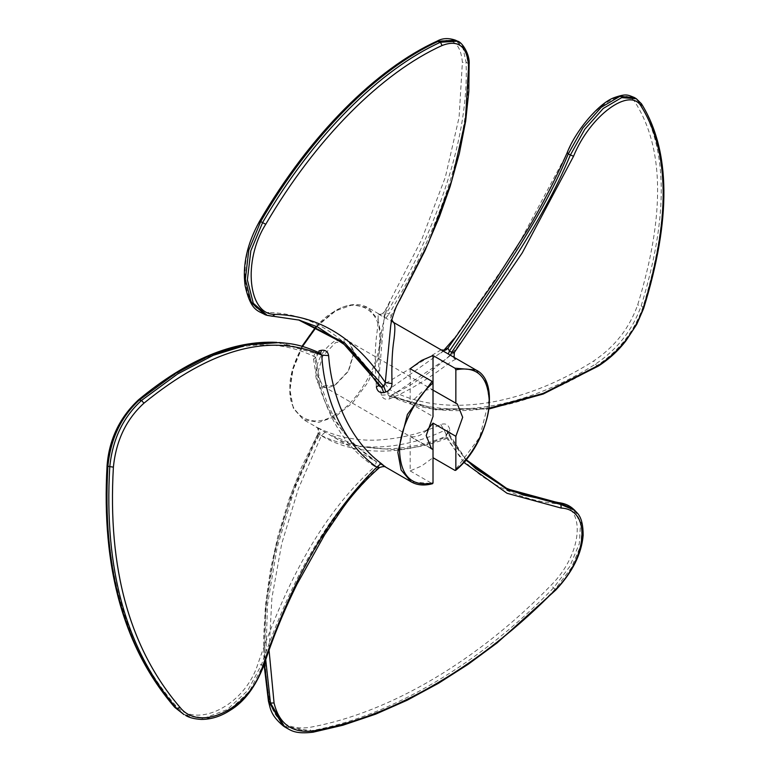 <?xml version="1.0" encoding="UTF-8"?>
<svg xmlns="http://www.w3.org/2000/svg" width="771" height="771" viewBox="0 0 771 771"><rect width="100%" height="100%" fill="white"/><g stroke="black" fill="none" stroke-linecap="round" stroke-linejoin="round"><path stroke-width="0.58" stroke-dasharray="3.85 2.89" d="M334.759 385.259L348.328 370.928L353.956 352.01L348.328 339.587L334.759 340.936C323.184 349.022 316.785 360.105 315.561 374.176C316.785 386.84 323.184 390.531 334.759 385.259L322.75 386.011L317.392 374.176L322.75 356.163L335.674 342.517L348.598 341.235L353.956 353.07L348.598 371.082L335.674 384.729M410.162 368.731L410.162 403.339L421.583 392.111C425.843 389.702 429.659 389.047 433.013 390.145L433.013 383.014M426.961 430.285L421.583 434.333C417.323 436.743 413.516 437.398 410.162 436.299L410.162 470.908L421.583 465.992L433.013 457.723L433.013 449.483M184.018 714.601L204.479 718.109L227.272 709.542L247.761 690.527L261.494 664.689C286.677 592.6 321.43 518.17 379.159 467.014L385.307 466.898L376.142 461.607C340.001 437.321 319.146 403.194 313.585 359.228C313.354 354.882 315.223 352.077 319.194 350.795M385.307 466.898L374.86 466.513C317.777 517.505 283.073 591.675 258.034 663.532C244.976 706.149 195.198 730.089 175.046 704.79C124.545 646.512 102.129 566.598 107.786 465.038C110.359 438.574 120.498 417.294 138.182 401.199C205.019 346.227 264.01 331.491 315.137 356.983C318.587 398.713 338.44 444.221 374.86 466.513L376.412 461.762L329.024 434.41L359.884 446.534L393.326 449.676C411.28 448.857 428.464 445.368 444.857 439.2C448.895 437.33 450.592 434.343 449.936 430.228L449.339 428.069C447.72 424.214 444.867 423.048 440.761 424.57C421.111 433.649 399.764 438.824 376.73 440.096C357.031 440.848 338.402 437.224 320.823 429.206L316.322 426.999L329.024 434.41C342.555 443.055 360.963 447.893 384.266 448.934C406.076 448.664 426.334 444.568 445.04 436.627L444.857 439.2M376.373 386.849C374.745 365.483 374.86 348.049 376.73 334.556C378.214 323.28 378.571 316.361 377.8 313.787L393.673 322.48M302.521 346.449L292.97 369.473L289.973 390.001L293.182 407.58L303.36 419.588L316.322 426.999C318.645 428.772 319.204 431.047 317.999 433.813L292.498 490.78L275.074 549.771L265.687 607.75L264.453 663.513M410.162 470.908L432.097 483.571L411.203 481.856M433.013 483.012L432.097 483.571M441.06 349.841L385.037 383.765C381.539 385.953 380.161 389.047 380.884 393.037L381.481 395.147C382.908 398.829 385.654 400.043 389.712 398.8C426.575 383.37 449.291 361.156 455.719 359.363C456.124 358.92 454.379 357.561 450.486 355.286L449.724 354.843M466.041 459.622L446.958 430.748L447.498 433.051L465.732 459.998M269.474 699.769C255.442 621.696 271.855 520.743 319.657 434.574C357.513 454.611 406.857 448.423 444.375 430.469C459.988 469.606 506.865 498.991 556.585 503.714C586.962 505.256 582.799 554.002 550.822 585.497C478.887 659.619 390.907 712.722 309.566 727.4C287.93 730.359 274.563 721.145 269.474 699.769L268.954 702.005M463.747 462.311L445.946 437.032C407.175 454.235 357.889 457.81 321.343 435.711L298.31 488.93L281.733 543.69L271.922 597.766L269.05 650.175M283.092 725.762L310.684 730.821C392.487 716.086 480.988 662.674 553.385 588.061L569.721 566.618L579.3 543.7L580.553 523.278L573.181 508.879M574.78 510.344L582.153 524.752L580.871 545.155L571.301 567.986L554.966 589.41C482.482 663.985 393.962 717.338 312.226 731.939L284.595 726.831M265.725 659.735L267.498 604.84L277.04 547.921L294.146 490.077L318.664 433.996L317.883 433.842L301.307 467.746L288.971 499.598L277.849 536.414L270.322 570.501L265.513 604.387L263.489 639.843L264.077 664.65M317.999 433.813L319.657 434.574L320.823 429.206M440.761 424.57L444.375 430.469L446.958 430.748L449.339 428.069M325.179 432.078L321.343 435.711L318.664 433.996C319.801 431.278 319.242 429.052 317.006 427.298M447.469 432.936L445.946 437.032L445.04 436.627L447.469 432.936L446.929 430.671M447.498 433.051L449.936 430.228M455.719 359.363C453.473 357.368 453.03 355.046 454.389 352.386L445.05 359.662L390.936 396.015L436.598 409.064L489.084 408.196M389.712 398.8L389.991 395.831L389.008 395.995L389.991 395.831C414.962 383.9 429.89 372.576 445.05 359.671L445.05 359.671C450.312 355.441 457.685 347.258 460.354 343.153M636.374 98.765L640.855 103.189C669.826 149.516 670.519 217.528 642.927 307.215C634.302 331.395 619.007 350.863 597.043 365.618C521.254 413.449 442.149 423.202 388.112 394.791L387.63 392.593C440.453 421.66 519.876 411.849 595.357 364.191C617.301 349.465 632.577 330.007 641.183 305.827C668.698 216.121 667.937 148.167 638.899 101.965L634.437 97.56M453.926 338.806L515.876 249.197L567.446 152.706C583.975 112.084 624.105 82.574 635.4 102.765C664.236 148.533 664.987 215.938 637.656 304.979C629.406 328.167 614.747 346.834 593.68 360.982C519.056 408.322 439.836 417.66 389.114 389.259L443.923 350.487M385.037 383.765L389.114 389.259L387.63 392.593L380.884 393.037M381.481 395.147L388.112 394.791L389.008 395.995L435.374 409.844L488.987 408.987M450.466 355.277L454.264 357.465M391.793 320.379L390.743 325.343L391.36 315.406L397.113 305.046M457.251 41.046L465.019 49.065L468.084 62.991C471.611 135.735 440.501 229.016 388.883 314.154L386.743 312.708C438.333 227.724 469.529 134.578 466.012 61.969L462.957 48.062L455.468 40.188M265.205 314.77L299.726 320.187L272.462 316.264L270.409 315.647L268.896 312.525C241.988 312.978 236.495 258.671 259.625 222.058C309.913 135.436 376.209 69.814 435.885 42.627C451.835 36.391 460.673 42.983 462.388 62.412L459.082 117.385L445.368 177.099L421.824 239.299L384.594 311.667L378.397 384.199C349.302 337.534 312.804 313.633 268.896 312.525M378.831 385.471L378.397 384.199L378.956 384.989C378.098 359.353 379.486 338.989 383.12 323.916C387.244 304.786 390.463 301.557 390.328 301.297L384.594 311.667C382.879 314.125 380.614 314.838 377.8 313.787M383.756 316.833L386.743 312.708L384.594 311.667M385.876 318.153L388.883 314.154L391.36 315.406C390.174 318.172 390.772 320.466 393.152 322.288M279.622 342.555L319.435 353.359L317.112 353.928L276.75 342.363M379.631 467.371C322.789 519.365 288.084 593.497 263.056 665.575L249.351 691.414L228.9 710.438L206.175 718.986L185.676 715.478M313.585 359.228L315.859 357.648L315.137 356.983L317.112 353.928L318.038 354.101L315.859 357.648L318.163 372.451L322.268 389.018L327.588 403.908L334.479 418.171L342.835 431.268L352.723 443.113L376.412 461.762M319.069 352.636L318.038 354.101L320.601 353.369M430.16 447.845L410.162 436.299M410.162 403.339L433.013 416.533M334.759 414.808C312.602 429.91 287.969 415.694 289.973 388.95C287.969 364.519 312.602 321.864 334.759 311.378C356.915 296.276 381.549 310.501 379.544 337.235C381.549 361.666 356.915 404.322 334.759 414.808M301.981 346.295L292.585 368.991L289.607 390.762L293.423 408.485L303.36 419.588L318.847 422.392L335.674 416.388L352.492 402.973L367.989 382.281L378.166 358.515L381.375 337.235L378.166 319.666L367.989 307.658L352.492 304.844L335.674 310.858L316.746 326.519M475.832 369.916L485.923 381.732L489.219 399.503L479.649 437.34L454.948 470.387M555.563 589.526L550.822 585.497M313.122 732.19L310.684 730.821L309.566 727.4M558.397 502.596L556.585 503.714M598.739 365.252L597.043 365.618L595.357 364.191L593.68 360.982M642.898 309.132L642.927 307.215L641.183 305.827L637.656 304.979M641.462 103.786L638.899 101.965L635.4 102.765M469.125 64.35L466.012 61.969L462.388 62.412M436.868 41.239L435.885 42.627M259.432 221.499L259.625 222.058M262.709 666.173L263.056 665.575L261.494 664.689L258.034 663.532M138.443 399.879L138.182 401.199M107.073 465.588L107.786 465.038M175.171 707.672L175.046 704.79M353.956 352.01L353.956 353.07M457.357 404.023L348.598 341.235M316.255 326.297L335.028 310.79C347.846 303.658 358.833 302.618 367.989 307.658L380.758 315.031M446.91 430.575L453.155 443.306L465.896 459.41M316.149 426.97C315.628 427.558 318.943 425.823 317.883 433.842M444.559 350.179L440 353.783L443.759 350.391M380.71 315.002L378.918 314.057C378.956 313.421 379.515 316.322 384.604 311.629M397.094 305.075L399.397 300.902M431.509 448.799L322.75 386.011"/><path stroke-width="1.16" d="M319.069 352.636L319.194 350.795L321.401 350.304C325.487 349.803 327.897 351.566 328.619 355.576C331.376 393.885 347.856 438.718 381.153 463.438L376.855 467.178C341.611 442.756 323.984 396.015 321.758 355.103C270.303 332.561 211.023 348.588 143.946 403.175C126.222 419.318 116.045 440.646 113.395 467.159C107.506 568.738 129.721 648.816 180.048 707.383C200.055 732.807 249.862 708.819 262.709 666.173C287.39 594.162 322.037 520.598 376.855 467.178L379.621 467.467C383.659 466.272 385.51 466.07 385.182 466.831L411.203 481.856L401.113 470.04L397.826 452.269L407.396 414.432L432.097 381.394L433.013 383.014L433.013 416.533L426.199 435.548L431.509 448.799L433.013 449.483L433.013 423.106L455.854 436.299L462.677 417.275L457.357 404.023L433.013 390.145M433.013 423.106L426.961 430.285M381.153 463.438L385.182 466.831M430.16 447.845L433.013 449.483L433.013 483.012C412.215 486.954 401.093 476.709 399.648 452.269C398.617 431.317 414.702 397.923 433.013 383.014L433.013 355.537L421.583 360.452L410.162 368.731L432.097 381.394M393.152 322.288C395.359 322.789 395.417 330.075 393.326 344.136C392.015 354.564 391.581 367.728 392.015 383.611C391.822 387.697 389.769 390.483 385.857 391.967L383.698 392.526C379.611 393.085 377.164 391.196 376.373 386.849L378.831 385.471M433.013 483.012L432.097 483.571M433.013 355.537L454.948 368.201L475.832 369.916L441.002 349.803C443.73 351.056 446.033 350.506 447.912 348.155L495.628 279.767L526.834 230.972C542.052 205.346 555.477 179.306 567.109 152.86C575.474 130.945 599.144 102.697 614.439 97.56C626.293 93.416 627.796 94.91 634.417 97.551L619.759 96.423L601.274 107.265L582.866 127.947L568.237 153.998C539.44 223.995 490.038 289.963 449.445 351.027L451.719 352.241C492.496 290.985 541.493 225.093 570.27 155.183L584.881 129.133L603.25 108.46L621.696 97.628L636.374 98.755L641.462 103.786C670.654 150.75 671.368 219.003 643.602 308.545L642.898 309.132C670.452 220.053 669.903 152.494 641.26 106.437C630.08 86.111 589.931 115.669 573.537 156.282L522.237 252.888L454.389 352.386L451.719 352.241L450.486 355.286L449.724 354.843M454.948 470.387L455.854 469.818L454.948 470.387L433.013 457.723M391.581 319.589L393.653 322.471L441.002 349.803M455.854 403.339L455.854 369.82C476.651 365.878 487.773 376.123 489.219 400.554C490.26 421.506 474.165 454.909 455.854 469.818L455.854 436.299M465.732 459.998L507.925 490.086L560.864 504.494L558.397 502.596C564.449 503.299 569.374 505.39 573.181 508.879L559.322 503.039L507.472 488.949L466.041 459.622M269.05 650.175L274.062 702.959C279.179 724.374 292.566 733.645 314.202 730.763C395.446 716.384 483.465 663.523 555.563 589.526C587.589 558.127 591.714 509.39 561.211 508.079L507.048 493.295L463.747 462.311M561.211 508.079L560.864 504.494L574.78 510.344L573.181 508.879M264.453 663.513L268.954 702.005L283.073 725.752L284.653 726.87L270.486 703.065L265.725 659.735M489.084 408.196L543.169 393.403L598.739 365.252C619.845 351.065 634.562 332.359 642.898 309.132M636.374 98.755L634.417 97.551M443.923 350.487L447.912 348.155L449.445 351.027L448.317 354.043M454.668 358.023C454.08 359.19 453.974 357.33 454.36 352.443L454.389 352.386M397.113 305.046L428.445 242.826L451.796 180.472L465.395 120.604L468.623 65.468C466.889 46.009 458.041 39.36 442.091 45.518C382.503 72.407 316.168 137.787 265.735 224.294C242.547 260.791 248.069 315.108 275.045 314.375C318.963 315.551 355.71 338.276 385.298 382.522L390.743 325.343C391.861 317.334 396.94 304.497 397.123 305.056M455.468 40.188L438.381 41.287C378.243 68.532 311.426 134.462 260.685 221.576L248.802 250.093L245.351 279.247L251.279 302.627L265.205 314.77L267.2 315.378L253.302 303.282L247.375 279.912L250.845 250.777L262.718 222.327C313.537 135.233 380.363 69.371 440.443 42.26L457.521 41.171L455.468 40.188C448.433 37.779 442.236 38.136 436.868 41.239C376.566 68.658 310.029 134.511 259.432 221.499C247.096 243.8 242.325 265.243 245.13 285.829C250.941 311.484 258.179 310.559 265.205 314.77M275.045 314.375L272.462 316.264L267.2 315.378L299.726 320.187L344.598 342.806L383.842 386.56L385.857 391.967M383.698 392.526L381.655 387.293L379.303 386.126L367.468 369.858L356.221 356.269L344.126 344.406L317.613 326.933L298.512 319.878L342.864 342.931L381.655 387.293L383.842 386.56L385.298 382.522L392.015 383.611M143.946 403.175L141.527 400.438L177.503 374.041L213.181 355.344L247.337 344.82L279.622 342.555L244.667 344.57L210.743 355.026L175.316 373.588L139.599 399.783C121.182 416.552 110.61 438.718 107.882 466.282C102.042 568.497 124.468 648.97 175.171 707.672L184.018 714.601L176.829 708.539C126.184 649.702 103.825 569.181 109.752 466.985C112.499 439.412 123.09 417.236 141.527 400.438L138.443 399.879C119.592 417.583 109.135 439.489 107.073 465.588C101.261 567.745 123.832 648.344 174.795 707.393M184.009 714.592L176.829 708.539L180.048 707.383M321.401 350.304L320.601 353.369M320.283 353.523L321.758 355.103L328.619 355.576M455.854 369.82L454.948 368.201M316.746 326.519L302.521 346.449M274.062 702.959L270.486 703.065L268.462 701.302C270.544 709.031 270.708 715.286 283.082 725.752M314.202 730.763L312.226 731.939M555.563 589.526L554.966 589.41M573.537 156.282L568.237 153.998L567.446 152.706M598.739 365.252L598.421 366.023C609.206 359.064 618.409 350.612 626.042 340.666L636.74 324.35L643.602 308.545M641.26 106.437L640.855 103.189M442.091 45.518L440.443 42.26L436.868 41.239M265.735 224.294L260.685 221.576L259.625 222.058M468.623 65.468L469.125 64.35C470.137 54.307 461.81 41.769 457.502 41.162M113.395 467.159L107.882 466.282L107.786 465.038M262.709 666.173L263.056 665.575M301.981 346.295L316.255 326.297M432.627 483.677C424.368 485.903 417.227 485.296 411.203 481.856M264.077 664.65L268.453 701.302M465.896 459.41L475.813 468.72L505.111 487.677L523.104 494.992L558.397 502.596M284.644 726.86C291.168 730.58 295.235 734.291 313.122 732.19L342.97 725.203L375.641 714.158L407.117 700.27L438.439 683.318L468.113 664.332L497.093 642.927L555.833 589.988C572.41 572.284 581.517 554.079 583.155 535.363C583.117 515.645 576.91 513.264 574.78 510.344M460.191 343.394L454.36 352.443M443.759 350.391L453.917 338.826M444.559 350.179L441.176 349.909M488.987 408.987L543.198 394.029L598.421 366.032M399.397 300.902L424.782 251.115L439.441 216.709L450.081 186.678L459.343 153.516L465.665 121.172L468.826 91.421L469.125 64.35M276.75 342.363C233.382 340.242 187.286 359.411 138.443 399.879M320.881 353.504C300.931 344.454 291.958 343.712 279.622 342.555M185.705 715.488C189.329 717.695 194.533 719.006 201.318 719.42C211.244 719.42 220.891 716.365 230.259 710.245C244.156 701.909 255.278 687.192 263.605 666.096C272.703 638.205 283.863 610.883 297.076 584.119L324.678 534.698L342.42 508.571C353.214 493.363 365.618 479.658 379.621 467.457M455.651 470.397C489.151 442.891 501.16 381.578 475.832 369.916"/></g></svg>
